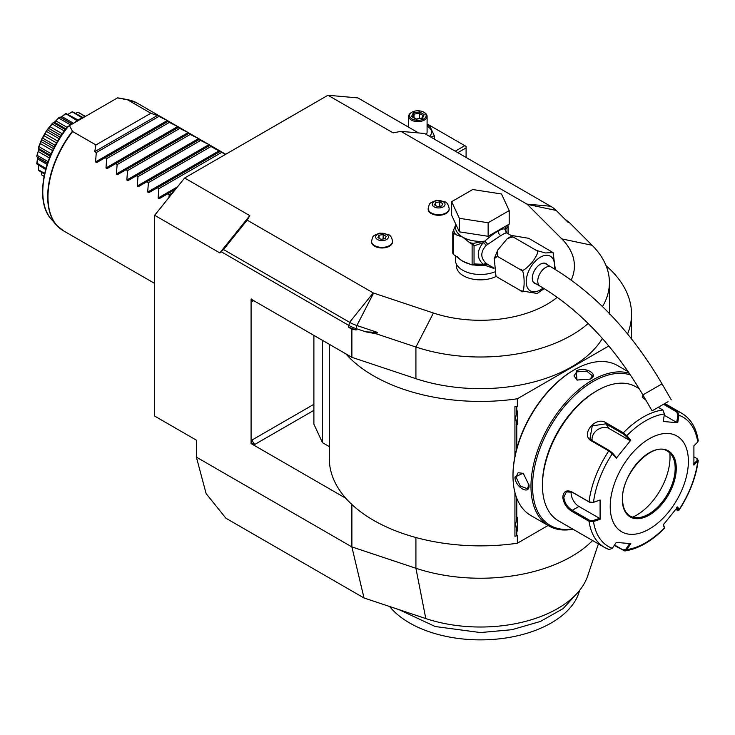 <?xml version="1.0" encoding="UTF-8"?>
<svg xmlns="http://www.w3.org/2000/svg" width="735" height="735" viewBox="0 0 735 735"><rect width="100%" height="100%" fill="white"/><g stroke="black" fill="none" stroke-linecap="round" stroke-linejoin="round"><path stroke-width="1.1" d="M168.921 197.54L169.243 194.701L167.69 193.81L159.21 198.698L158.108 198.064L158.824 188.684L157.262 187.792L148.792 192.68L147.68 192.046L148.397 182.666L146.844 181.766L138.364 186.662L137.261 186.028L137.969 176.648L136.416 175.748L127.936 180.645L126.833 180.011L127.55 170.63L125.988 169.73L117.517 174.627L116.406 173.993L117.122 164.612L115.57 163.712L107.09 168.609L105.987 167.966L106.694 158.595L105.142 157.694L96.662 162.591L95.559 161.948L167.295 120.531L157.262 115.56L150.84 113.254L95.927 144.96L72.636 131.519L69.43 125.648L67.684 126.659C42.952 156.298 34.499 201.647 51.422 219.352L56.623 225.222A73.647 42.52 -60 0 1 72.388 131.271M85.683 116.268A44.229 25.532 -60 0 0 79.83 119.006A44.229 25.532 120 0 0 73.969 123.03M47.582 163.041L37.035 156.95L36.75 156.114A36.557 21.113 -60 0 1 36.787 155.802C38.496 150.932 39.056 148.204 38.468 147.588A36.557 21.113 -60 0 1 38.56 147.257L41.812 138.887A36.557 21.113 -60 0 1 41.968 138.557L46.553 130.609A36.557 21.113 -60 0 1 46.764 130.306L52.387 123.315A36.557 21.113 -60 0 1 52.626 123.057C53.453 123.269 55.538 121.422 58.892 117.499L58.717 118.087L70.624 124.959M58.892 117.499A36.557 21.113 -60 0 1 59.149 117.315L60.022 117.141L72.094 124.114M58.717 118.087L55.851 120.871L67.106 127.366M55.851 120.871L54.353 122.194L65.93 128.882M54.353 122.194L53.462 122.754L65.36 129.626M52.387 123.315L52.249 124.031L64.331 131.005M53.462 122.754L52.626 123.057M52.249 124.031L50.063 126.723L62.337 133.807M50.063 126.723L48.73 128.386L61.152 135.562M48.73 128.386L47.527 129.902L60.105 137.16M46.553 130.609L46.489 131.427L59.122 138.722M47.527 129.902L46.764 130.306M46.489 131.427L45.046 133.77L57.697 141.074M45.046 133.77L43.953 135.672L56.604 142.976M43.953 135.672L42.639 138.097L55.272 145.392M41.812 138.887L41.84 139.76L54.418 147.018M42.639 138.097L41.968 138.557M41.84 139.76L41.123 141.552L53.554 148.727M41.123 141.552L40.352 143.546L52.626 150.629M40.352 143.546L39.12 146.779L51.202 153.753M38.468 147.588L38.615 148.461L50.513 155.333M39.12 146.779L38.56 147.257M38.615 148.461L38.578 149.517L50.155 156.206L38.578 149.517L38.174 151.474L49.438 157.979M38.174 151.474L37.209 155.351L48.069 161.626M37.035 156.95L37.568 157.134L37.568 158.925L47.123 164.438M37.641 158.089L37.035 163.244L45.928 168.379M37.035 163.244L36.75 163.611A36.557 21.113 -60 0 0 36.787 163.887L45.616 169.5M38.578 165.439L38.615 169.904L44.651 173.396M38.615 169.904L38.468 170.162A36.557 21.113 -60 0 0 38.56 170.382L44.495 174.121M41.454 172.367L41.84 174.893L44.072 176.179M41.84 174.893L41.812 174.994A36.557 21.113 -60 0 0 41.968 175.141L44.017 176.428M76.789 112.804L78.029 112.253A36.557 21.113 -60 0 1 78.241 112.317L85.416 116.36M78.029 112.253L85.122 116.47M77.956 112.336L75.576 113.263M68.3 114.155L72.168 111.775A36.557 21.113 -60 0 1 72.416 111.757L82.816 117.444M72.168 111.775L82.044 117.82M72.03 112.032L68.144 114.237M60.904 117.334L65.645 113.567A36.557 21.113 -60 0 1 65.902 113.456L78.158 120.016M65.645 113.567L77.102 120.715M65.47 113.998L61.997 116.617L73.528 123.278M60.022 117.141L61.308 117.095M36.75 163.611L37.632 157.85M38.468 170.162L38.587 165.614M41.812 174.994L41.665 173.644M127.137 99.666A73.647 42.52 -60 0 1 128.937 99.969L121.247 98.407A71.111 41.059 120 0 0 117.481 97.911L127.559 99.813L150.84 113.254M95.927 144.96L94.714 151.676L96.276 152.577L95.559 161.948M167.295 120.531L168.407 121.174L167.69 121.587L177.723 126.549L178.825 127.192L178.118 127.605L188.151 132.566L189.253 133.21L188.537 133.623L198.569 138.593L199.681 139.227L198.964 139.641L208.997 144.611L210.1 145.245L209.383 145.659L225.489 154.414M598.391 543.882L587.688 575.9A109.249 63.072 180 0 1 425.795 618.567L364.009 597.978L351.881 546.913L196.355 457.115L196.355 440.146L154.653 416.074L154.653 215.291L184.623 178.008L327.966 95.247L357.936 97.93L418.573 132.934M196.355 457.115L206.131 493.608L225.957 518.267L364.009 597.978M592.594 540.537A128.993 74.474 180 0 1 415.918 568.256L351.881 546.913L351.881 504.495M351.881 329.161L356.089 329.969L348.454 327.176L351.881 329.161L351.881 357.329L251.085 299.127L251.085 443.572L345.817 498.275A151.107 87.244 0 0 0 517.366 543.22L517.366 535.447L516.779 535.787L516.779 530.275L515.529 524.533L516.779 518.791A14.93 8.618 -60 0 1 517.366 517.321L517.366 531.065A14.93 8.618 -60 0 1 516.779 530.275M365.874 331.852L377.533 332.413L356.888 325.531A35.262 20.36 180 0 1 349.584 322.298L223.541 249.532L247.171 220.132L373.215 292.907A1.847 1.066 0 0 0 373.591 293.072L433.429 313.018L415.918 347.03L376.55 333.901L365.874 331.852L356.089 328.591A36.86 21.278 180 0 1 348.454 325.21L221.29 251.783L219.811 252.904L154.653 215.291M219.811 252.904L249.781 215.621L184.623 178.008M223.541 249.532L221.29 251.783M249.781 215.621L247.171 220.132M433.429 313.018A93.979 54.261 0 0 0 557.259 297.271M571.205 280.063A93.979 54.261 0 0 0 561.816 238.893L527.271 204.348A1.847 1.066 0 0 0 526.977 204.128L400.933 131.363L393.115 132.87L327.966 95.247M456.463 264.26L456.463 266.024A23.961 13.827 0 0 0 463.482 275.809A23.961 13.827 0 0 0 496.355 276.351M371.542 241.613A10.501 6.064 0 0 0 371.533 241.916A10.501 6.064 0 0 0 374.611 246.207A10.501 6.064 0 0 0 386.059 247.52A10.501 6.064 0 0 0 392.536 241.916A10.501 6.064 0 0 0 392.527 241.613M428.165 208.924A10.501 6.064 0 0 0 428.156 209.227A10.501 6.064 0 0 0 431.234 213.508A10.501 6.064 0 0 0 442.681 214.822A10.501 6.064 0 0 0 449.158 209.227A10.501 6.064 0 0 0 449.149 208.924M400.933 131.363L424.564 133.476L550.607 206.241A35.262 20.36 180 0 1 556.211 210.458L568.127 222.374L569.404 222.567L564.939 219.186M602.516 306.568A128.993 74.474 0 0 0 609.416 282.534A128.993 74.474 0 0 0 592.134 245.297L569.404 222.567M351.881 357.329L415.918 378.672L415.918 347.03A128.993 74.474 0 0 0 588.175 323.483M415.918 378.672A128.993 74.474 0 0 0 602.369 338.458M376.55 333.901L377.533 332.413M345.817 353.82A151.107 87.244 0 0 0 517.366 398.774L608.819 345.974M627.589 333.966A151.107 87.244 0 0 0 631.53 314.176A151.107 87.244 0 0 0 606.09 265.73M254.99 444.326A3.684 2.131 60 0 1 252.381 439.815L251.306 443.444L254.99 444.326L313.891 410.323M251.306 298.998L252.381 301.387A3.684 2.131 60 0 1 252.73 300.082M329.308 446.614L322.49 442.672L313.891 424.15L313.891 335.39M329.308 344.292L329.308 458.622A151.107 87.244 0 0 0 345.817 498.275M514.932 456.361L514.932 406.381L517.366 406.538L517.366 398.774M516.779 535.787L514.932 536.284L514.932 492.459M322.49 442.672L322.49 340.36M516.779 448.543L516.779 423.875L515.529 418.142L516.779 412.399L516.779 406.878L517.366 406.538M627.534 370.642L627.534 371.322M517.366 543.22L548.089 525.479M516.779 518.791L516.779 498.201M515.529 418.096L517.366 424.665A14.93 8.618 -60 0 1 516.779 423.875M517.366 424.665L517.366 410.929A14.93 8.618 -60 0 0 516.779 412.399M516.779 406.878L514.932 406.381M515.529 524.496L517.366 531.065M574.2 369.87L573.456 370.302A85.508 49.364 120 0 0 512.993 475.021L512.993 475.922A86.611 50.008 120 0 0 530.936 515.575L548.916 525.957A86.611 50.008 120 0 0 572.96 529.2M628.315 371.772L617.547 365.561A86.611 50.008 120 0 0 574.237 369.843L574.237 369.843A86.611 50.008 120 0 0 512.993 475.922M590.269 379.104L576.984 380.041L576.194 370.973C584.941 365.966 599.843 374.565 590.269 379.104L590.269 379.095M629.325 373.261A86.611 50.008 120 0 0 592.226 380.225A86.611 50.008 120 0 0 535.64 456.554A86.611 50.008 120 0 0 548.916 525.957M514.95 477.052L523.201 473.202L529.025 485.173C529.871 495.748 514.978 487.112 514.95 477.052L515.998 477.052L518.111 472.715L523.43 473.377M630.483 374.979A85.508 49.364 120 0 0 593.007 381.584A85.508 49.364 120 0 0 533.445 473.753A85.508 49.364 120 0 0 572.482 528.915M639.211 388.705L635.876 386.775A77.395 44.688 120 0 0 597.178 390.616L595.874 391.36A75.558 43.622 120 0 0 542.448 483.896L542.448 485.403L542.448 483.896M597.178 390.616A77.395 44.688 120 0 0 542.448 485.403A77.395 44.688 120 0 0 558.481 520.839L604.409 547.354A77.395 44.688 -60 0 1 589.029 521.271L571.766 511.303C566.51 507.949 563.506 503.236 562.771 497.136C563.515 491.384 566.51 489.629 571.766 491.853L589.029 501.821L593.127 502.483L600.091 500.002L600.091 519.314L593.494 521.528L589.029 521.271L589.543 520.279L572.28 510.311C567.337 507.178 564.517 502.786 563.818 497.136L566.428 491.89L572.28 492.257L589.543 502.225L593.127 502.483M664.412 403.763L677.44 411.288L678.929 415.247L677.89 415.082L676.696 422.414L664.238 415.229M645.946 400.226L642.225 397.093L643.006 395.127M697.184 458.824L698.25 460.45L693.913 465.145L693.913 445.833L697.754 442.029A74.667 43.108 -60 0 0 678.929 415.247L677.707 422.772L663.218 421.477L664.449 413.952L662.86 409.983L658.248 407.328M664.449 413.952A74.667 43.108 -60 0 0 626.799 435.69L630.795 440.201L616.307 458.217L612.319 453.706L608.782 450.932L591.51 440.963C579.915 434.918 595.506 415.477 606.099 422.818L623.363 432.786L626.799 435.69L625.898 436.075L629.785 440.476L609.159 428.569A11.053 8.719 144.9 0 0 597.316 429.892A11.053 8.719 144.9 0 0 592.189 440.623M600.091 500.002L593.494 502.225A74.667 43.108 -60 0 1 612.319 453.706L612.356 452.925L609.554 450.647L592.291 440.678L589.975 438.556L592.254 425.877L605.833 423.838L623.096 433.806L625.898 436.075M642.519 397.543L643.538 396.055M663.484 404.296L676.659 411.903L677.89 415.082M697.754 442.029L698.241 440.715C696.33 427.945 690.845 418.803 681.804 413.3A77.395 44.688 -60 0 0 677.44 411.288L676.659 411.903M608.782 549.367A77.395 44.688 -60 0 1 604.409 547.354L609.186 549.55L612.319 548.31L616.307 542.384L630.795 543.67L626.799 549.605L624.823 550.965L614.267 545.416M664.376 527.188L663.154 524.055M624.823 550.965C638.302 548.926 651.504 541.364 664.431 528.3L664.348 526.903M694.106 456.95L696.67 458.429L697.754 461.332A74.667 43.108 -60 0 1 678.929 509.851L677.707 506.929L663.218 524.955L664.449 527.868A74.667 43.108 -60 0 1 626.799 549.605L625.898 549.1L623.096 549.955L614.543 545.012M612.319 548.31A74.667 43.108 -60 0 1 593.494 521.528L593.127 520.536L589.543 520.279M593.127 520.536L599.558 518.377L578.932 506.47A11.053 6.385 60 0 1 571.187 491.724M688.392 461.332A55.281 31.917 120 0 0 649.299 438.758A55.281 31.917 120 0 0 610.206 506.47A55.281 31.917 120 0 0 649.299 529.035A55.281 31.917 120 0 0 688.392 461.332M616.307 458.217L616.242 457.317L612.356 452.925M630.795 440.201L629.785 440.476M677.707 422.772L676.696 422.414M697.12 460.496L693.381 464.208M696.67 458.429L697.515 459.044M676.696 507.214L677.89 510.053L678.984 510.2L677.789 510.421L675.777 509.493M629.785 543.321L625.898 549.1M599.558 518.377L600.091 519.314M630.042 515.979A37.411 21.6 120 0 0 639.275 517.55A37.411 21.6 120 0 0 648.711 514.105A37.411 21.6 120 0 0 675.171 468.287A37.411 21.6 120 0 0 673.425 458.401A37.411 21.6 120 0 0 667.453 451.18A37.411 21.6 120 0 1 675.226 468.324A37.411 21.6 120 0 1 658.9 505.974A37.411 21.6 120 0 1 630.07 515.998C625.2 513.076 622.692 507.472 622.545 499.175C621.204 473.561 653.084 440.486 667.481 451.198M632.743 517.137A47.362 27.342 120 0 0 636.528 515.198A47.362 27.342 120 0 0 669.805 452.944M577.251 380.16L574.017 375.879L576.718 371.882L586.741 371.12L592.447 375.879L589.994 379.251M529.025 484.861L527.317 488.674L520.352 486.111L515.998 477.052M455.36 255.468L455.36 260.006A25.064 14.47 180 0 0 462.701 270.241A25.064 14.47 0 0 0 494.434 272.005M506.617 232.784L505.625 229.724L505.101 229.871L506.773 232.903C506.075 232.673 504.063 233.583 500.746 235.632L486.23 245.334C480.341 251.958 480.341 257.967 486.23 263.36L487.535 264.306L484.778 265.225L493.902 268.468M486.23 263.36L483.189 264.315L474.047 263.938L474.047 245.876L483.189 242.679C476.62 250.901 476.62 258.114 483.189 264.315L484.999 264.903L487.535 264.306L493.856 267.981M544.222 288.616L537.166 293.467L520.812 290.748C525.24 297.85 525.231 267.871 520.812 269.892C521.969 271.849 525.782 269.304 532.259 262.248C537.625 254.567 539.021 250.635 536.449 250.442L545.453 252.959L552.977 252.528L528.63 238.296L512.286 235.577L512.993 236.9L507.343 238.572L497.687 250.13L497.365 256.35L494.287 258.702L495.895 275.68L497.365 277.205L496.373 276.332M497.365 277.205L520.812 290.748M497.365 256.35L520.812 269.892M512.993 236.9L536.449 250.442M553.078 252.702L555.348 269.497M536.274 283.958A11.429 6.597 -60 0 1 534.648 283.444A11.429 6.597 -60 0 1 532.287 278.216A11.429 6.597 -60 0 1 537.267 266.713A11.429 6.597 -60 0 1 546.077 263.654A11.429 6.597 -60 0 1 547.327 264.802M667.196 402.155L652.092 410.874L667.196 402.155M657.981 407.475L668.051 401.659L657.981 407.475M506.773 232.903L505.101 229.421C503.98 228.337 501.665 228.907 498.146 231.121C494.71 232.922 490.254 236.266 484.778 241.154L487.535 244.011L485.164 241.319M506.296 232.802L511.817 235.788M459.357 231.847L451.648 215.236L451.648 201.693L472.706 189.529L501.49 193.976L509.199 210.596L509.199 224.138L488.132 236.293L459.357 231.847L459.357 218.304L451.648 201.693M509.199 210.596L488.132 222.751L488.132 236.293M488.132 222.751L459.357 218.304M455.36 225.709L452.769 232.085A28.38 16.381 0 0 0 453.284 233.206L453.284 254.273A28.38 16.381 180 0 1 452.769 253.152L452.769 232.085M453.679 230.119A26.901 15.536 0 0 0 455.783 234.649L462.701 237.139L469.619 242.633A26.901 15.536 0 0 0 473.303 243.386L484.778 241.154A25.064 14.47 0 0 1 462.701 237.139A25.064 14.47 0 0 1 455.36 226.904L455.36 223.229M457.528 256.873A25.064 14.47 0 0 0 462.701 261.21L472.118 264.977L472.118 244.24L469.619 242.633M470.676 264.306A25.064 14.47 0 0 1 462.701 261.21L453.284 254.273M455.783 234.649L453.284 233.206M474.047 245.876L473.303 243.386L471.429 243.68M473.744 245.242L472.118 244.24M484.788 241.503L483.189 242.679A3.684 1.102 -138.6 0 1 486.23 245.334M473.432 264.673L474.047 263.938M485.164 265.013L472.118 264.977L473.744 264.49M484.788 264.931L484.778 265.225A25.064 14.47 0 0 1 473.184 264.83M507.894 224.892L508.078 226.233L505.625 229.724A3.684 3.51 -33.7 0 0 506.121 232.324L506.443 232.673M507.692 225.002A1.847 1.452 24.9 0 1 508.004 225.461M505.055 229.834L506.268 225.82M505.147 229.752A1.847 1.479 17 0 1 505.101 229.421A25.064 14.47 0 0 0 505.487 226.904L505.487 226.279M508.078 233.629L508.078 226.233M386.555 234.336A6.394 3.693 180 0 1 386.555 239.555A6.394 3.693 180 0 1 377.514 239.555A6.394 3.693 0 0 1 377.514 234.336A6.394 3.693 0 0 1 386.555 234.336M379.021 235.209L377.928 237.589L380.932 239.325L385.048 238.691L386.141 236.312L383.137 234.575L379.021 235.209L379.021 238.223M383.137 234.575L383.137 238.985M443.177 201.647A6.394 3.693 180 0 1 443.177 206.866A6.394 3.693 180 0 1 434.137 206.866A6.394 3.693 0 0 1 434.137 201.647A6.394 3.693 0 0 1 443.177 201.647M435.653 202.52L434.55 204.89L437.555 206.636L441.671 205.993L442.773 203.623L439.76 201.886L435.653 202.52L435.653 205.534M439.76 201.886L439.76 206.287M578.105 592.18L563.258 608.506L540.482 621.424L511.955 629.702L480.424 632.559L435.212 626.532L399.133 609.683M579.777 590.177L578.84 592.97A100.236 57.872 180 0 1 473.854 639.753A100.236 57.872 180 0 1 389.614 606.513M457.831 152.678L466.091 147.91L466.091 157.446M466.091 147.91L466.091 146.412L464.786 145.659L455.222 151.171M427.09 125.29L428.303 124.592L464.786 145.659M427.09 125.409L429.911 126.264L434.321 135.754L430.894 137.123M407.824 126.732A13.708 7.91 180 0 1 408.66 126.255M427.09 126.255A13.708 7.91 180 0 1 427.568 126.521A13.708 7.91 180 0 1 429.488 136.315M407.383 126.475L408.66 125.768M426.19 134.413A9.215 5.32 0 0 0 427.09 132.116L427.09 116.314A9.215 5.32 0 0 0 424.389 112.556L423.737 112.179A8.296 4.787 180 0 0 412.013 112.179A8.296 4.787 180 0 0 412.013 118.951A8.296 4.787 0 0 0 423.737 118.951A8.296 4.787 0 0 0 423.737 112.179M434.321 135.754L434.321 139.099M408.66 127.21L408.66 116.314A9.215 5.32 180 0 0 411.361 120.081A9.215 5.32 0 0 0 421.403 121.229A9.215 5.32 0 0 0 427.09 116.314M408.66 116.314A9.215 5.32 180 0 1 411.361 112.556L412.013 112.179M411.563 116.543L416.185 119.208L422.496 118.234L424.187 114.586L419.566 111.922L413.254 112.896L411.563 116.543L412.611 117.15M413.254 112.896L414.025 114.109L412.73 116.893M419.566 111.922L419.281 113.3L414.025 114.109L414.025 117.646M424.187 114.586L423.204 115.248L421.771 118.317M422.496 118.234L421.725 118.555L422.496 118.234M419.281 118.546L419.281 113.3L423.084 115.487M69.43 125.648L117.389 97.957M157.262 115.56L94.714 151.676M158.824 116.461L96.276 152.577M167.69 121.587L105.142 157.694M169.243 122.488L106.694 158.595M178.118 127.605L115.57 163.712M179.671 128.506L117.122 164.612M188.537 133.623L125.988 169.73M190.099 134.523L127.55 170.63M198.964 139.641L136.416 175.748M200.517 140.541L137.969 176.648M209.383 145.659L146.844 181.766M210.945 146.559L148.397 182.666M219.811 151.676L157.262 187.792M221.373 152.577L158.824 188.684M175.591 189.244L167.69 193.81M172.89 192.598L169.243 194.701M72.636 131.519A73.711 42.556 120 0 0 47.977 196.916A73.711 42.556 120 0 0 63.238 230.661L154.653 283.434M59.82 228.273A73.647 42.52 -60 0 1 56.623 225.222L63.238 230.661M68.667 126.089A71.111 41.059 120 0 0 51.422 219.352M225.764 154.258L136.958 102.983L128.937 99.969A73.647 42.52 -60 0 1 133.182 101.209M136.958 102.983A73.711 42.556 120 0 0 127.559 99.813M415.918 537.515L415.918 568.256L425.795 618.567M373.215 292.907L349.584 322.298L348.454 327.176M373.591 293.072L356.888 325.531L356.089 329.969M561.816 238.893L592.134 245.297M527.271 204.348L556.211 210.458M526.977 204.128L550.607 206.241M313.891 404.305L252.381 439.815M253.685 300.633L252.381 301.387M623.096 433.806L623.363 432.786A77.395 44.688 -60 0 1 662.851 409.983M589.543 502.225L589.029 501.821A77.395 44.688 -60 0 1 608.782 450.932L609.554 450.647M571.766 491.853L572.28 492.257M591.51 440.963L592.291 440.678M606.099 422.818L605.833 423.838L609.159 428.569M623.363 550.662L623.096 549.955M571.766 511.303L572.28 510.311L578.932 506.47M562.771 497.136L563.818 497.136M676.274 468.324A38.147 22.022 120 0 0 649.299 452.751A38.147 22.022 120 0 0 622.324 499.469A38.147 22.022 120 0 0 649.299 515.042A38.147 22.022 120 0 0 676.274 468.324M576.194 370.973L576.718 371.882M554.218 268.817A20.01 11.549 120 0 0 540.363 257.213A20.01 11.549 120 0 0 526.214 281.716A20.01 11.549 120 0 0 540.363 289.884A20.01 11.549 120 0 0 543.147 287.964M544.451 263.139L551.103 266.98A11.053 6.385 120 0 0 545.572 267.531A11.053 6.385 120 0 0 538.351 277.27A11.053 6.385 120 0 0 540.041 286.135C579.658 309.628 613.936 345.891 642.886 394.915L652.092 410.874M551.103 266.98C594.45 292.787 631.429 331.742 662.033 383.863L642.886 394.915M498.146 231.121A3.684 2.131 -120 0 0 500.746 235.632M371.533 241.916L371.533 241.31A10.501 6.064 0 0 0 374.611 245.6A10.501 6.064 180 0 0 386.059 246.914A10.501 6.064 180 0 0 392.536 241.31L392.536 241.916M428.156 209.227L428.156 208.621A10.501 6.064 0 0 0 431.234 212.911A10.501 6.064 180 0 0 442.681 214.225A10.501 6.064 180 0 0 449.158 208.621L449.158 209.227M105.987 167.966L177.723 126.549M116.406 173.993L188.151 132.566M126.833 180.011L198.569 138.593M137.261 186.028L208.997 144.611M147.68 192.046L219.425 150.629M158.108 198.064L177.502 186.865M65.93 128.873L54.372 122.203M47.509 163.253L37.375 157.4M72.306 123.985L60.573 117.214M121.247 98.407L117.499 97.893M609.416 282.534L609.416 314.176M631.53 338.863L631.53 314.176M574.237 369.843L573.456 370.302M664.853 403.506L681.804 413.3M664.495 528.061L664.394 527.068M678.984 510.2C689.513 494.049 695.935 477.465 698.25 460.45M512.286 235.577L507.343 238.572M497.687 250.13L494.287 258.702M495.895 275.68L496.474 276.516M552.977 252.528L553.556 253.364M533.399 282.295L540.041 286.135M662.033 383.863L671.248 399.822M371.533 241.31C373.104 235.944 371.69 236.119 379.912 233.078L388.319 234.493C390.478 235.264 391.884 237.543 392.536 241.31M428.156 208.621C429.727 203.255 428.312 203.43 436.535 200.379L444.941 201.803C447.1 202.575 448.506 204.854 449.158 208.621M412.307 116.654L416.377 119.006M416.35 118.996L422.037 118.114"/></g></svg>
